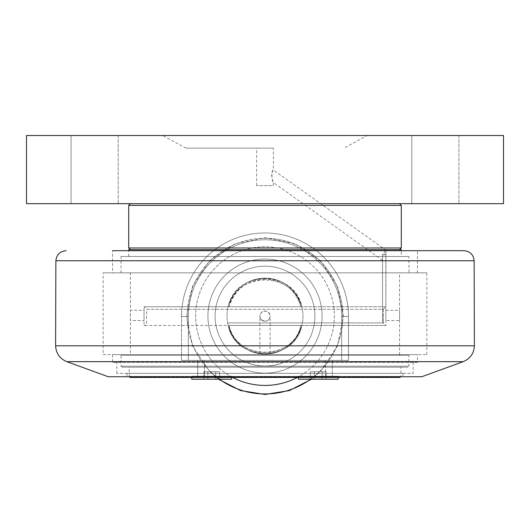 <?xml version="1.0" encoding="UTF-8"?>
<svg xmlns="http://www.w3.org/2000/svg" width="530" height="530" viewBox="0 0 530 530"><rect width="100%" height="100%" fill="white"/><g stroke="black" fill="none" stroke-linecap="round" stroke-linejoin="round"><path stroke-width="0.4" stroke-dasharray="2.65 1.99" d="M322.068 316.105A57.068 57.068 0 0 0 265 259.037A57.068 57.068 0 0 0 207.932 316.105A57.068 57.068 0 0 0 265 373.18A57.068 57.068 0 0 0 322.068 316.105A57.068 57.068 0 0 0 265 259.037A57.068 57.068 0 0 0 207.932 316.105A57.068 57.068 0 0 0 265 373.18A57.068 57.068 0 0 0 322.068 316.105A57.068 57.068 0 0 0 265 259.037A57.068 57.068 0 0 0 207.932 316.105A57.068 57.068 0 0 0 265 373.18A57.068 57.068 0 0 0 322.068 316.105A57.068 57.068 0 0 0 265 259.037A57.068 57.068 0 0 0 207.932 316.105A57.068 57.068 0 0 0 265 373.18A57.068 57.068 0 0 0 322.068 316.105M314.913 316.105A49.913 49.913 0 0 0 265 266.192A49.913 49.913 0 0 0 215.087 316.105A49.913 49.913 0 0 0 265 366.025A49.913 49.913 0 0 0 314.913 316.105A49.913 49.913 0 0 0 265 266.192A49.913 49.913 0 0 0 215.087 316.105A49.913 49.913 0 0 0 265 366.025A49.913 49.913 0 0 0 314.913 316.105M416.447 361.42L113.552 361.42L416.447 361.42L417.468 362.447L112.532 362.447L417.468 362.447L417.468 354.61L112.532 354.61L417.468 354.61M413.208 361.42L116.792 361.42L413.208 361.42L413.208 373.345L116.792 373.345L413.208 373.345M116.792 361.42L116.792 373.345M402.992 373.345L127.008 373.345L402.992 373.345L402.992 376.757L127.008 376.757L402.992 376.757M127.008 373.345L127.008 376.757M108.272 376.757L421.728 376.757M112.532 272.837L417.468 272.837L112.532 272.837L112.532 250.69L463.909 250.69M103.158 354.61L426.842 354.61L103.158 354.61L103.158 272.837L426.842 272.837L103.158 272.837M426.842 354.61L426.842 272.837M417.468 272.837L417.468 250.69M314.303 371.709L326.102 371.709L310.368 371.709L326.102 371.709L314.303 371.709L314.303 379.208L310.368 379.208L314.303 379.208L314.303 371.709L314.303 379.208L322.174 379.208L314.303 379.208L322.174 379.208L322.174 371.709L322.174 379.208L326.102 379.208L322.174 379.208L326.102 379.208L326.102 371.709L326.102 379.208L310.368 379.208L310.368 371.709L310.368 379.208L314.303 379.208L314.303 371.709M338.166 377.433L338.166 376.24L318.238 376.24L338.166 376.24L338.166 379.208L298.304 379.208L338.166 379.208L298.304 379.208L298.304 376.24L338.166 376.24L298.304 376.24L297.111 377.433L339.359 377.433L297.111 377.433L298.304 376.24L298.304 377.433M207.826 371.709L219.632 371.709L203.898 371.709L219.632 371.709L207.826 371.709L207.826 379.208L203.898 379.208L207.826 379.208L207.826 371.709L207.826 379.208L215.697 379.208L207.826 379.208L215.697 379.208L215.697 371.709L215.697 379.208L219.632 379.208L215.697 379.208L219.632 379.208L219.632 371.709L219.632 379.208L203.898 379.208L203.898 371.709L203.898 379.208L207.826 379.208L207.826 371.709M231.696 377.433L231.696 376.24L211.761 376.24L231.696 376.24L231.696 379.208L191.833 379.208L231.696 379.208L191.833 379.208L191.833 376.24L231.696 376.24L191.833 376.24L190.641 377.433L232.889 377.433L190.641 377.433L191.833 376.24L191.833 377.433M265 278.118L265 279.138C283.318 280.29 295.303 289.493 300.954 306.738L301.815 306.738C296.045 288.804 283.775 279.264 265 278.118A37.988 37.988 0 0 0 232.1 335.099A37.988 37.988 0 0 0 297.9 335.099A37.988 37.988 0 0 0 265 278.118A37.988 37.988 0 0 1 297.9 335.099A37.988 37.988 0 0 1 232.1 335.099A37.988 37.988 0 0 1 265 278.118C283.835 279.323 296.111 288.863 301.815 306.738C294.706 269.452 235.287 269.459 228.185 306.738C233.902 288.87 246.172 279.33 265 278.118C246.225 279.264 233.955 288.804 228.185 306.738L385.847 306.738L385.847 254.778L385.847 306.738L300.788 306.738C293.627 271.115 236.373 271.115 229.205 306.738L228.178 306.764M229.046 325.48L300.954 325.48C293.805 361.433 236.194 361.433 229.046 325.48L228.185 325.48C233.955 343.413 246.225 352.953 265 354.1C271.592 353.722 271.592 353.722 265 354.1C271.592 353.722 271.592 353.722 265 354.1L259.892 353.749L265 354.1C283.775 352.953 296.045 343.413 301.815 325.48C294.713 362.758 235.28 362.758 228.185 325.48L229.212 325.48C236.387 361.102 293.613 361.102 300.788 325.48L228.185 325.48C235.293 362.758 294.713 362.758 301.815 325.48L301.822 325.453M265 279.138C246.695 280.304 234.71 289.499 229.046 306.738L300.954 306.738M259.892 353.749L259.892 316.105C260.197 319.206 261.899 320.908 265 321.22C268.101 320.908 269.803 319.206 270.108 316.105C269.803 319.206 268.101 320.908 265 321.22C261.899 320.908 260.197 319.206 259.892 316.105M265 321.22A5.108 5.108 0 0 0 270.108 316.105A5.108 5.108 0 0 0 265 310.997A5.108 5.108 0 0 0 259.892 316.105A5.108 5.108 0 0 0 265 321.22C268.101 320.915 269.81 319.212 270.108 316.105C268.783 311.084 265.875 309.878 261.389 312.495C258.772 316.98 259.978 319.888 265 321.22M228.165 306.817L228.185 306.738C233.955 288.804 246.225 279.264 265 278.118C283.775 279.264 296.045 288.804 301.815 306.738L385.847 306.738L383.289 309.295L385.847 306.738M301.835 325.394L301.815 325.48C296.045 343.413 283.775 352.953 265 354.1C246.225 352.953 233.955 343.413 228.185 325.48L144.047 325.48L144.047 310.315L144.047 320.537L130.42 320.537L130.42 310.315L130.42 355.292L399.58 355.292L130.42 355.292M181.525 360.4L188.342 360.4L181.525 360.4L181.525 316.45L181.525 360.4M341.658 360.4L188.342 360.4L348.475 360.4L341.658 360.4L341.658 316.45A76.658 76.658 0 0 0 265 239.785A76.658 76.658 0 0 0 188.342 316.45L188.342 360.4L188.342 316.45A76.658 76.658 0 0 1 265 239.785A76.658 76.658 0 0 1 341.658 316.45L341.658 360.4M325.48 360.4L197.71 360.4L332.29 360.4L325.48 360.4L325.48 377.433L204.52 377.433L325.48 377.433L325.48 360.4M408.955 355.292L121.045 355.292L408.955 355.292L408.955 366.19L121.045 366.19L408.955 366.19L407.928 367.217L122.072 367.217L407.928 367.217M122.072 367.217L121.045 366.19L121.045 355.292M400.945 367.217L129.055 367.217L400.945 367.217L400.945 376.413L129.055 376.413L400.945 376.413L400.607 376.757M399.925 377.433L130.075 377.433M129.393 376.757L129.055 367.217M197.71 377.433L204.52 377.433L197.71 377.433L197.71 360.4L197.71 377.433M318.238 377.433L339.359 377.433L318.238 377.433M211.761 377.433L232.889 377.433L211.761 377.433M332.29 377.433L332.29 360.4L332.29 377.433M348.475 316.45L348.475 360.4L348.475 316.45A83.475 83.475 0 0 0 265 232.975A83.475 83.475 0 0 0 181.525 316.45A83.475 83.475 0 0 1 265 232.975A83.475 83.475 0 0 1 348.475 316.45L341.658 316.45L348.475 316.45A83.475 83.475 0 0 0 265 232.975A83.475 83.475 0 0 0 181.525 316.45L188.342 316.45L181.525 316.45M130.42 272.837L399.58 272.837L130.42 272.837L130.42 310.315L144.047 310.315L144.047 306.738L228.185 306.738L144.047 306.738L146.605 309.295L383.289 309.295L383.395 322.068L383.289 309.295L146.605 309.295L146.605 322.922A2.557 2.557 0 0 1 144.047 325.48M385.847 254.778L385.953 249.67L385.847 254.778L383.561 254.778L385.197 249.67L383.561 254.778L382.547 254.453L382.547 260.329L382.547 254.453L385.847 254.778M301.815 325.48L385.953 325.48L301.815 325.48M300.788 325.48L385.953 325.48L385.953 320.537C385.721 318.437 386.078 302.451 385.847 315.423L385.953 320.537L399.58 320.537L399.58 310.315L399.58 355.292M229.212 306.738L144.047 306.738M273.374 148.135L256.626 148.135L273.374 148.135L273.374 169.978C271.095 169.587 271.85 181.883 273.374 182.525C272.758 181.465 272.175 178.961 271.638 175.013C272.208 171.813 272.784 170.137 273.374 169.978L385.197 249.67L385.953 249.67L385.847 315.423M128.717 249.67L401.283 249.67M265 249.67L399.58 249.67L265 249.67M401.283 256.48L128.717 256.48L401.283 256.48L401.283 250.69M128.717 256.48L128.717 250.69M408.955 256.48L121.045 256.48L408.955 256.48L408.955 272.837L121.045 272.837L408.955 272.837M121.045 272.837L121.045 256.48M382.547 254.453L382.547 322.068L382.547 254.453M128.717 247.967L401.283 247.967M401.283 205.375L128.717 205.375M265 203.672L399.58 203.672L265 203.672M382.547 260.329L273.374 182.525L273.374 185.613L256.626 185.613L273.374 185.613M265 148.135L186.056 148.135L265 148.135M71.073 203.672L71.073 135.528L118.21 135.528L71.073 135.528L118.21 135.528L71.073 135.528L71.073 203.672L118.21 203.672L71.073 203.672M411.79 203.672L411.79 135.528L458.927 135.528L411.79 135.528L458.927 135.528L411.79 135.528L411.79 203.672L458.927 203.672L411.79 203.672M26.5 135.528L26.5 203.672L503.5 203.672L503.5 135.528L26.5 135.528M367.217 135.528L162.783 135.528L367.217 135.528L343.943 148.135M322.174 379.208L322.174 371.709L322.174 379.208M215.697 379.208L215.697 371.709L215.697 379.208M232.683 377.433A69.324 69.324 0 0 1 265 246.781A69.324 69.324 0 0 1 297.317 377.433M310.58 379.208A77.837 77.837 0 0 0 265 238.268A77.837 77.837 0 0 0 219.42 379.208M265 238.268A77.837 77.837 0 0 1 342.837 316.105A77.837 77.837 0 0 1 265 393.949A77.837 77.837 0 0 1 187.163 316.105A77.837 77.837 0 0 1 265 238.268M265 246.781A69.324 69.324 0 0 0 195.676 316.105A69.324 69.324 0 0 0 265 385.429A69.324 69.324 0 0 0 334.324 316.105A69.324 69.324 0 0 0 265 246.781M463.18 361.665L66.82 361.665M55.61 345.818L474.39 345.818M474.125 260.753L55.875 260.753M204.52 377.433L204.52 360.4L204.52 377.433M227.628 322.922L383.395 322.922L227.628 322.922M383.561 254.778L382.547 254.778L383.561 254.778M383.289 316.96L382.547 316.96L383.289 316.96M218.532 379.208L209.589 371.517L192.602 346.097L186.633 316.105L192.609 286.114L209.589 260.694L235.009 243.714L265 237.745L294.985 243.707L320.411 260.694L337.398 286.12L343.367 316.105L337.398 346.097L320.411 371.517L311.468 379.208M112.532 354.61L112.532 362.447L113.552 361.42M270.108 353.749L270.108 316.105M231.696 376.24L232.889 377.433L231.696 376.24M338.166 376.24L339.359 377.433L338.166 376.24M385.953 310.315L399.58 310.315L399.58 272.837M382.547 322.068L383.395 322.068L384.131 324.711L385.953 325.48M256.626 185.613L256.626 148.135M118.21 135.528L118.21 203.672L118.21 135.528M458.927 135.528L458.927 203.672L458.927 135.528M186.056 148.135L162.783 135.528"/><path stroke-width="0.79" d="M463.18 361.665L421.728 376.757L108.272 376.757L66.82 361.665L463.18 361.665C470.203 358.711 473.939 353.43 474.39 345.818L55.61 345.818C56.061 353.43 59.797 358.711 66.82 361.665M55.61 345.818L55.875 260.753L474.125 260.753C473.449 254.625 470.044 251.273 463.909 250.69L112.532 250.69M129.393 376.757L130.075 377.433L399.925 377.433L400.607 376.757M401.283 250.69L401.283 249.67L128.717 249.67L128.717 250.69M399.58 249.67L401.283 247.967L128.717 247.967L130.42 249.67M130.42 203.672L128.717 205.375L401.283 205.375L401.283 247.967M26.5 135.528L26.5 203.672L503.5 203.672L503.5 135.528L26.5 135.528M298.304 377.433L298.304 379.208L338.166 379.208L338.166 377.433M191.833 377.433L191.833 379.208L231.696 379.208L231.696 377.433M297.317 377.433A69.324 69.324 0 0 1 232.683 377.433M219.42 379.208A77.837 77.837 0 0 0 310.58 379.208M311.468 379.208L289.453 390.557L265 394.472L240.547 390.557L218.532 379.208M474.125 260.753L474.39 345.818M55.875 260.753C56.551 254.625 59.956 251.273 66.091 250.69M128.717 205.375L128.717 247.967M399.58 203.672L401.283 205.375"/></g></svg>

